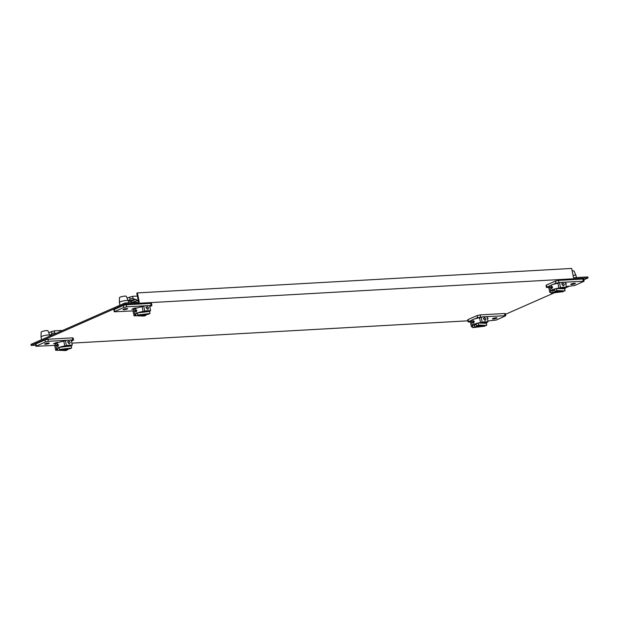 <?xml version="1.0" encoding="UTF-8"?>
<svg xmlns="http://www.w3.org/2000/svg" width="619" height="619" viewBox="0 0 619 619"><rect width="100%" height="100%" fill="white"/><g stroke="black" fill="none" stroke-linecap="round" stroke-linejoin="round"><path stroke-width="0.93" d="M124.961 303.008L139.267 302.204L137.41 292.911L571.677 268.437L573.534 277.73L587.841 276.925L588.05 277.954L125.162 304.037L124.961 303.008L30.95 344.396L31.159 345.433L35.701 345.178M505.491 314.305L554.492 292.733M565.333 287.959L568.985 286.349M583.825 279.811L588.05 277.954M71.866 343.135L467.887 320.82M31.159 345.433L125.162 304.037M137.41 292.911L136.784 293.189L138.586 302.234M150.618 310.699L149.62 305.693A9.889 1.749 168.7 0 0 147.105 305.67L151.926 305.585L151.516 303.519L150.657 303.387L126.299 304.757L123.32 305.415L113.85 309.724L114.26 311.79L123.73 307.481L126.709 306.823L147.105 305.67A9.889 1.749 168.7 0 0 143.724 306.026L142.161 306.714L143.159 311.721A7.482 1.323 168.7 0 1 146.695 311.295A7.482 1.323 168.7 0 1 149.055 311.388L150.618 310.699A9.889 1.749 -11.3 0 0 148.103 310.676A9.889 1.749 -11.3 0 0 144.73 311.032L143.724 306.026M134.083 310.274L132.992 310.753L133.998 315.76A9.889 1.749 -11.3 0 0 136.513 315.783A9.889 1.749 -11.3 0 0 136.644 315.775M133.031 310.916L114.26 311.79M149.813 306.66L151.926 305.585M126.694 308.517A2.352 0.418 168.7 0 0 124.241 308.958A2.352 0.418 168.7 0 0 123.011 309.585A2.352 0.418 168.7 0 0 123.939 309.732A2.352 0.418 168.7 0 0 126.392 309.291A2.352 0.418 168.7 0 0 127.622 308.664A2.352 0.418 168.7 0 0 126.694 308.517M134.338 309.144L131.816 309.283L134.555 308.076L137.085 307.937M133.998 315.76L135.507 314.808M147.825 309.283L148.622 307.852L147.268 306.498L146.347 307.983L148.103 309.221M147.206 309.136L145.86 307.117M144.73 311.032L143.159 311.721M128.69 302.799L128.28 300.749A4.542 0.805 168.7 0 0 128.265 300.718A4.542 0.805 168.7 0 0 126.485 300.47A4.542 0.805 168.7 0 0 120.241 301.848A4.542 0.805 168.7 0 0 119.359 302.498A4.542 0.805 168.7 0 0 119.366 302.536L119.9 305.229M128.265 300.718L126.291 296.292A3.474 0.619 168.7 0 0 124.93 296.099A3.474 0.619 168.7 0 0 120.156 297.151A3.474 0.619 168.7 0 0 119.482 297.654L119.359 302.498M142.161 306.714A7.482 1.323 168.7 0 0 135.414 308.556A7.482 1.323 168.7 0 0 133.967 309.693L134.911 314.437A7.482 1.323 -11.3 0 1 135.6 313.686A7.482 1.323 -11.3 0 1 136.366 313.307A7.482 1.323 -11.3 0 1 137.372 312.904A7.482 1.323 -11.3 0 1 143.113 311.465M135.584 309.384L136.814 310.398L136.134 312.169L135.12 311.14L135.785 309.33M137.503 313.578L135.6 313.686L136.018 315.752L144.173 316.069L146.2 315.179L136.018 315.752M137.372 312.904L137.782 314.97L147.964 314.398L149.984 313.508L149.574 311.442L137.372 312.904M137.782 314.97L149.984 313.508M135.84 314.87A7.482 1.323 -11.3 0 1 134.911 314.437M146.061 314.506L146.2 315.179M138.246 300.501A4.279 0.758 168.7 0 0 135.731 301.283A4.279 0.758 168.7 0 0 134.903 301.933L135.004 302.443M134.973 302.289L131.979 302.459L138.176 300.184M128.272 300.733L130.934 301.476L131.979 302.459M137.356 296.052L132.59 296.323L127.096 298.095M128.087 300.308L129.023 300.617L135.948 299.263L130.934 301.476M129.882 301.53L129.023 300.617L130.067 299.031L129.657 296.973M132.59 296.323L133.008 298.389L130.067 299.031M133.008 298.389L134.896 299.325M136.992 300.254L135.948 299.263M73.584 340.079L73.174 338.013L72.315 337.873L47.957 339.251L44.978 339.908L35.933 343.893L35.507 344.218L35.925 346.284L45.388 341.967L48.375 341.317L72.733 339.939L73.584 340.079L71.471 341.154M66.388 345.526A9.889 1.749 -11.3 0 1 69.761 345.17A9.889 1.749 -11.3 0 1 72.276 345.193L71.278 340.187A9.889 1.749 168.7 0 0 68.763 340.164A9.889 1.749 168.7 0 0 65.39 340.52L63.819 341.208L64.825 346.214L66.388 345.526L65.39 340.52M58.302 350.269A9.889 1.749 -11.3 0 1 58.171 350.277A9.889 1.749 -11.3 0 1 55.656 350.253L54.658 345.247L55.741 344.768M54.689 345.41L35.925 346.284M48.359 343.011A2.352 0.418 168.7 0 0 45.907 343.452A2.352 0.418 168.7 0 0 44.669 344.079A2.352 0.418 168.7 0 0 45.597 344.226A2.352 0.418 168.7 0 0 48.05 343.785A2.352 0.418 168.7 0 0 49.288 343.158A2.352 0.418 168.7 0 0 48.359 343.011M58.743 342.431L56.221 342.57L53.474 343.777L55.996 343.638M55.656 350.253L57.172 349.302M70.28 342.346L69.49 343.777L68.013 342.477L68.933 340.992L70.28 342.346M72.276 345.193L70.713 345.882A7.482 1.323 168.7 0 0 68.353 345.789A7.482 1.323 168.7 0 0 64.825 346.214M67.517 341.611L68.864 343.63M50.797 335.66L49.938 335.227A4.542 0.805 168.7 0 0 49.93 335.212A4.542 0.805 168.7 0 0 48.143 334.964A4.542 0.805 168.7 0 0 41.906 336.334A4.542 0.805 168.7 0 0 41.024 336.991A4.542 0.805 168.7 0 0 41.024 337.03L41.566 339.723M50.085 335.97L47.957 330.786A3.474 0.619 168.7 0 0 46.587 330.592A3.474 0.619 168.7 0 0 41.821 331.645A3.474 0.619 168.7 0 0 41.14 332.148L41.024 336.991M63.819 341.208A7.482 1.323 168.7 0 0 57.08 343.05A7.482 1.323 168.7 0 0 55.625 344.187L56.577 348.93A7.482 1.323 -11.3 0 1 57.265 348.18L59.161 348.071M58.48 344.891L57.242 343.878L56.786 345.634L57.799 346.663L58.48 344.891M57.675 350.246L67.858 349.673L65.838 350.563L57.675 350.246L57.265 348.18A7.482 1.323 -11.3 0 1 58.024 347.801A7.482 1.323 -11.3 0 1 59.029 347.398A7.482 1.323 -11.3 0 1 64.771 345.959M59.439 349.464L59.029 347.398L71.239 345.936L71.649 348.002L69.622 348.892L59.439 349.464L71.649 348.002M57.497 349.364A7.482 1.323 -11.3 0 1 56.577 348.93M67.858 349.673L67.726 349M62.612 330.453L54.255 330.817L48.762 332.589M51.083 335.537L49.744 334.802M53.396 334.515L50.681 335.111L51.725 333.525L54.665 332.883L55.811 333.448M552.574 284.593L555.916 283.123L562.857 282.241A9.889 1.749 168.7 0 0 559.483 282.597L560.481 287.603A9.889 1.749 -11.3 0 1 563.863 287.247A9.889 1.749 -11.3 0 1 566.377 287.27L565.371 282.264A9.889 1.749 168.7 0 0 562.857 282.241L584.112 281.227L583.694 279.161L582.843 279.03L558.485 280.399L555.506 281.057L546.453 285.042L546.035 285.374L546.445 287.44L550.206 285.638M584.112 281.227L574.641 285.545L566.223 286.504M546.445 287.44L548.782 287.487M549.842 286.845L548.751 287.324L549.749 292.33A9.889 1.749 -11.3 0 0 550.956 292.392M559.483 282.597L557.92 283.285L558.918 288.292A7.482 1.323 168.7 0 1 562.454 287.874A7.482 1.323 168.7 0 1 564.807 287.967L566.377 287.27M571.677 284.5A2.352 0.418 168.7 0 0 574.123 284.067A2.352 0.418 168.7 0 0 575.361 283.432A2.352 0.418 168.7 0 0 574.432 283.285A2.352 0.418 168.7 0 0 571.979 283.726A2.352 0.418 168.7 0 0 570.749 284.353A2.352 0.418 168.7 0 0 571.677 284.5M565.681 283.781L566.555 283.734L565.743 284.098M564.381 284.423L563.584 285.854L562.106 284.554L563.027 283.069L564.381 284.423M562.965 285.707L561.619 283.688M560.481 287.603L558.918 288.292M550.848 291.851L549.749 292.33M576.421 277.567L576.018 275.525A4.542 0.805 168.7 0 0 576.003 275.494A4.542 0.805 168.7 0 0 574.223 275.238A4.542 0.805 168.7 0 0 573.062 275.347M576.003 275.494L574.03 271.06A3.474 0.619 168.7 0 0 572.668 270.874A3.474 0.619 168.7 0 0 572.173 270.913M557.92 283.285A7.482 1.323 168.7 0 0 551.173 285.127A7.482 1.323 168.7 0 0 549.726 286.264L550.67 291.007A7.482 1.323 -11.3 0 1 552.117 289.878A7.482 1.323 -11.3 0 1 556.504 288.516L554.485 289.406L554.895 291.464L565.077 290.891L564.667 288.833L556.504 288.516A7.482 1.323 -11.3 0 1 558.864 288.036M551.893 288.74L550.879 287.711L551.336 285.955L552.574 286.968L551.699 288.787M554.616 290.071L550.693 291.069A7.482 1.323 -11.3 0 1 550.67 291.007M563.174 291L563.313 291.673L553.131 292.245L551.103 293.135L550.693 291.069M552.713 290.179L553.131 292.245M563.313 291.673L551.103 293.135M565.116 287.827A7.482 1.323 -11.3 0 1 565.356 288.075A7.482 1.323 -11.3 0 1 564.667 288.833M556.504 288.516L556.914 290.574L565.077 290.891M556.914 290.574L554.895 291.464M474.239 319.087L477.574 317.617L484.522 316.735A9.889 1.749 168.7 0 0 481.149 317.09L479.578 317.779L480.576 322.785L482.147 322.097A9.889 1.749 -11.3 0 1 485.52 321.741A9.889 1.749 -11.3 0 1 488.035 321.764L487.037 316.758A9.889 1.749 168.7 0 0 484.522 316.735L505.769 315.721L505.359 313.655L504.5 313.524L480.143 314.893L477.164 315.551L468.111 319.536L467.693 319.868L468.103 321.926L471.864 320.131M505.769 315.721L496.299 320.038L487.88 320.998M470.448 321.981L468.103 321.926M472.614 326.886A9.889 1.749 -11.3 0 1 471.415 326.824L470.409 321.818L471.5 321.338M493.335 318.994A2.352 0.418 168.7 0 0 495.788 318.553A2.352 0.418 168.7 0 0 497.018 317.926A2.352 0.418 168.7 0 0 496.098 317.779A2.352 0.418 168.7 0 0 493.645 318.22A2.352 0.418 168.7 0 0 492.407 318.847A2.352 0.418 168.7 0 0 493.335 318.994M487.401 318.584L488.221 318.228L487.339 318.274M482.147 322.097L481.149 317.09M484.375 317.64L483.764 319.048L485.528 320.286M485.242 320.348L486.039 318.917L484.685 317.562M488.035 321.764L486.472 322.453A7.482 1.323 168.7 0 0 484.112 322.36A7.482 1.323 168.7 0 0 480.576 322.785M484.623 320.201L483.277 318.181M471.415 326.824L472.506 326.345M479.578 317.779A7.482 1.323 168.7 0 0 472.831 319.621A7.482 1.323 168.7 0 0 471.384 320.758L472.336 325.501A7.482 1.323 -11.3 0 1 473.783 324.371A7.482 1.323 -11.3 0 1 478.17 323.002A7.482 1.323 -11.3 0 1 480.53 322.53M472.545 322.205L473.558 323.234L474.231 321.462L473.001 320.449L472.545 322.205M472.769 327.629L474.788 326.739L484.971 326.167L472.769 327.629L472.351 325.563A7.482 1.323 -11.3 0 1 472.336 325.501M472.351 325.563L476.274 324.565M476.553 325.958L478.58 325.068L486.743 325.385L476.553 325.958L476.143 323.899L478.17 323.002L486.325 323.319A7.482 1.323 -11.3 0 0 487.014 322.569A7.482 1.323 -11.3 0 0 486.774 322.321M484.971 326.167L484.839 325.493M474.788 326.739L474.378 324.673M486.743 325.385L486.325 323.319M478.58 325.068L478.17 323.002M125.231 308.719L125.317 309.129M136.853 310.723L135.855 310.777M46.897 343.212L46.974 343.615M58.511 345.209L57.521 345.27M572.97 283.487L573.055 283.897M551.614 287.348L552.605 287.293M494.635 317.98L494.713 318.39M473.28 321.841L474.27 321.787M123.73 307.481L123.32 305.415M126.299 304.757L126.709 306.823M151.067 305.446L150.657 303.387M114.267 309.399L114.677 311.465M45.388 341.967L44.978 339.908M47.957 339.251L48.375 341.317M72.733 339.939L72.315 337.873M35.933 343.893L36.343 345.951M51.725 333.525L51.315 331.467M54.255 330.817L54.665 332.883M558.485 280.399L558.895 282.465M583.253 281.096L582.843 279.03M555.916 283.123L555.506 281.057M546.453 285.042L546.863 287.108M480.143 314.893L480.561 316.959M504.911 315.589L504.5 313.524M477.574 317.617L477.164 315.551M468.111 319.536L468.529 321.601"/></g></svg>

